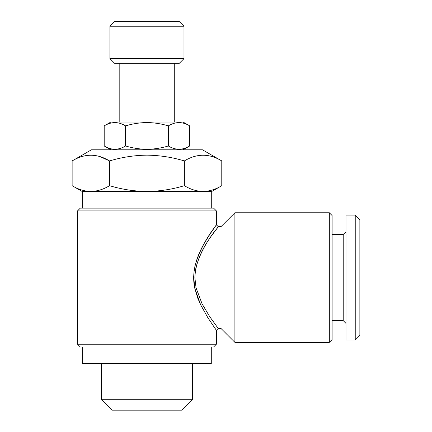 <?xml version="1.0" encoding="UTF-8"?>
<svg xmlns="http://www.w3.org/2000/svg" width="432" height="432" viewBox="0 0 432 432"><rect width="100%" height="100%" fill="white"/><g stroke="black" fill="none" stroke-linecap="round" stroke-linejoin="round"><path stroke-width="0.65" d="M168.334 145.967C175.441 150.309 182.569 150.309 189.713 145.967L189.713 125.879C182.606 121.538 175.478 121.538 168.334 125.879C161.417 123.773 154.289 122.672 146.956 122.575C139.714 122.656 132.586 123.757 125.577 125.879C118.471 121.538 111.343 121.538 104.198 125.879L104.198 145.967C111.305 150.309 118.433 150.309 125.577 145.967C132.586 148.09 139.714 149.197 146.956 149.278C154.289 149.18 161.417 148.079 168.334 145.967L168.334 125.879M189.713 125.879L183.06 122.04L110.851 122.04L104.198 125.879M179.356 63.256L114.556 63.256L109.928 58.628L183.983 58.628L179.356 63.256M109.928 26.228L114.556 21.6L179.356 21.6L183.983 26.228L109.928 26.228L109.928 58.628M100.246 156.703L109.544 160.942C121.813 157.232 134.287 155.299 146.956 155.158C159.781 155.326 172.249 157.253 184.367 160.942C196.868 153.338 209.342 153.338 221.778 160.942L202.5 149.812L91.411 149.812L72.133 160.942L72.133 185.679C78.241 189.389 84.472 191.317 90.839 191.468C97.216 191.311 103.448 189.383 109.544 185.679C121.813 189.394 134.287 191.322 146.956 191.468L82.156 191.468L72.133 185.679M176.348 410.168L117.563 410.168M181.667 410.168L112.239 410.168L101.363 399.292L192.548 399.292L181.667 410.168M211.291 346.988L211.291 363.652L82.62 363.652L82.62 346.988M329.319 212.76L329.319 342.36L332.1 339.584L332.1 215.536L329.319 212.76L234.9 212.76L234.9 342.36L221.011 328.477L221.011 226.643L234.9 212.76M195.215 272.074L195.944 267.748M217.615 227.453L218.236 226.643L216.383 224.797L213.3 229.16M196.042 267.305C202.64 242.676 220.925 224.451 218.03 226.913C216.756 230.137 195.907 250.819 194.881 277.56L196.047 287.836L202.095 303.874L209.66 316.586L218.236 328.477L216.383 330.323L207.959 317.882L200.61 304.727L194.773 288.214C188.411 259.151 212.053 232.087 215.557 225.947C221.157 219.769 201.641 240.089 194.767 266.933M213.608 346.988L80.303 346.988L77.528 344.212L216.383 344.212L213.608 346.988M77.528 210.908L216.383 210.908L213.608 208.132L80.303 208.132L77.528 210.908L77.528 344.212M209.909 234.193L204.935 242.249M193.649 276.296L194.762 288.171M196.047 287.836A1.852 0.367 167.8 0 0 194.773 288.214L197.786 298.226M197.824 298.318L201.485 306.493M203.072 191.468C209.45 191.311 215.687 189.383 221.778 185.679L211.756 191.468L146.956 191.468C159.781 191.3 172.255 189.367 184.367 185.679C190.474 189.389 196.711 191.317 203.072 191.468L211.291 191.468L211.291 208.132M355.239 340.043L359.867 335.416L359.867 219.704L355.239 215.077L345.983 215.077L345.983 340.043L355.239 340.043L355.239 215.077M345.983 323.384L343.208 320.603L343.208 234.517L332.1 234.517M81.394 189.913L81.065 189.805M184.367 160.942L184.367 185.679M72.133 160.942C84.634 153.338 97.103 153.338 109.544 160.942L109.544 185.679M221.778 160.942L221.778 185.679M125.577 125.879L125.577 145.967M183.06 149.812L189.713 145.967M174.728 63.256L174.728 122.04M183.983 26.228L183.983 58.628M192.548 363.652L192.548 399.292M221.011 226.643L218.236 226.643M216.383 210.908L216.383 224.797M216.383 330.323L216.383 344.212M343.208 320.603L332.1 320.603M343.208 234.517L345.983 231.736M82.62 191.468L82.62 208.132M221.011 328.477L218.236 328.477M329.319 342.36L234.9 342.36M101.363 363.652L101.363 399.292M119.183 63.256L119.183 122.04M110.851 149.812L104.198 145.967"/></g></svg>
